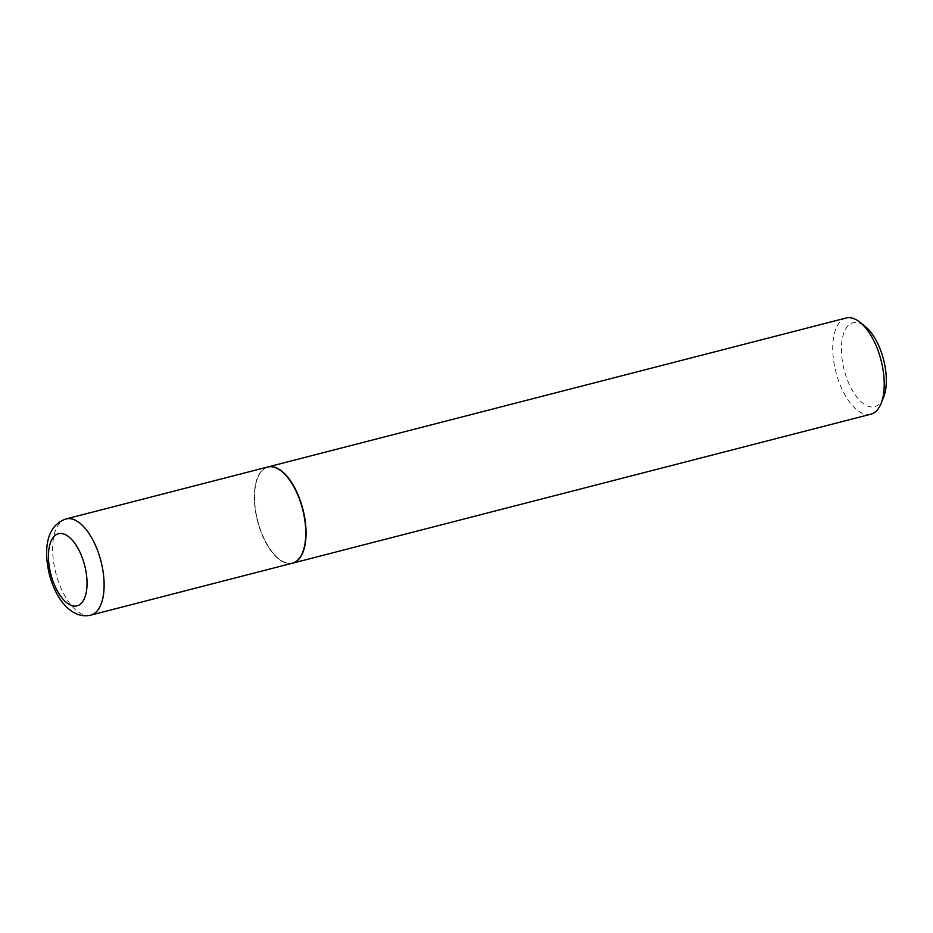 <?xml version="1.0" encoding="UTF-8"?>
<svg xmlns="http://www.w3.org/2000/svg" width="933" height="933" viewBox="0 0 933 933"><rect width="100%" height="100%" fill="white"/><g stroke="black" fill="none" stroke-linecap="round" stroke-linejoin="round"><path stroke-width="0.7" stroke-dasharray="4.67 3.5" d="M292.437 563.194A49.659 23.313 75.6 0 1 257.088 519.413A49.659 23.313 75.6 0 1 267.654 467.013M268.447 467.165A49.344 23.173 75.6 0 1 302.852 510.829A49.344 23.173 75.6 0 1 291.644 563.054A49.344 23.173 75.6 0 1 278.547 558.657A49.344 23.173 75.6 0 1 257.695 477.708A49.344 23.173 75.6 0 1 268.447 467.165M292.565 563.159A49.659 23.313 75.6 0 1 291.994 563.287A49.659 23.313 75.6 0 1 278.804 558.855A49.659 23.313 75.6 0 1 257.823 477.393A49.659 23.313 75.6 0 1 267.794 466.978M870.862 414.194A49.659 23.313 75.6 0 1 870.151 414.357A49.659 23.313 75.6 0 1 835.7 371.159A49.659 23.313 75.6 0 1 846.091 318.013M883.504 397.575A43.361 20.351 75.6 0 1 874.058 406.835A43.361 20.351 75.6 0 1 843.829 368.465A43.361 20.351 75.6 0 1 853.672 322.585A43.361 20.351 75.6 0 1 865.183 326.457M90.758 615.15A49.659 23.313 75.6 0 1 55.42 571.358A49.659 23.313 75.6 0 1 65.986 518.958"/><path stroke-width="1.4" d="M303.003 510.806A49.659 23.313 75.6 0 1 292.437 563.194L90.758 615.15A49.659 23.313 75.6 0 0 101.335 562.751A49.659 23.313 75.6 0 0 65.986 518.958L267.654 467.013A49.659 23.313 75.6 0 1 303.003 510.806M267.794 466.978A49.659 23.313 75.6 0 1 267.923 466.943A49.659 23.313 75.6 0 1 268.646 466.78A49.659 23.313 75.6 0 1 303.085 509.978A49.659 23.313 75.6 0 1 292.705 563.135A49.659 23.313 75.6 0 1 292.565 563.159M267.923 466.943L846.091 318.013A49.659 23.313 75.6 0 1 846.802 317.85A49.659 23.313 75.6 0 1 859.981 322.282A49.659 23.313 75.6 0 1 880.974 403.744A49.659 23.313 75.6 0 1 870.862 414.194L292.705 563.135M859.981 322.282L865.183 326.457A43.361 20.351 75.6 0 1 883.504 397.575L880.974 403.744M84.961 566.564A37.238 17.482 75.6 0 1 76.506 605.972A37.238 17.482 75.6 0 1 50.534 573.014A37.238 17.482 75.6 0 1 59.001 533.606A37.238 17.482 75.6 0 1 84.961 566.564M65.986 518.958C45.694 525.862 43.956 550.412 49.087 573.2C55.024 597.983 71.165 619.699 90.758 615.15"/></g></svg>
